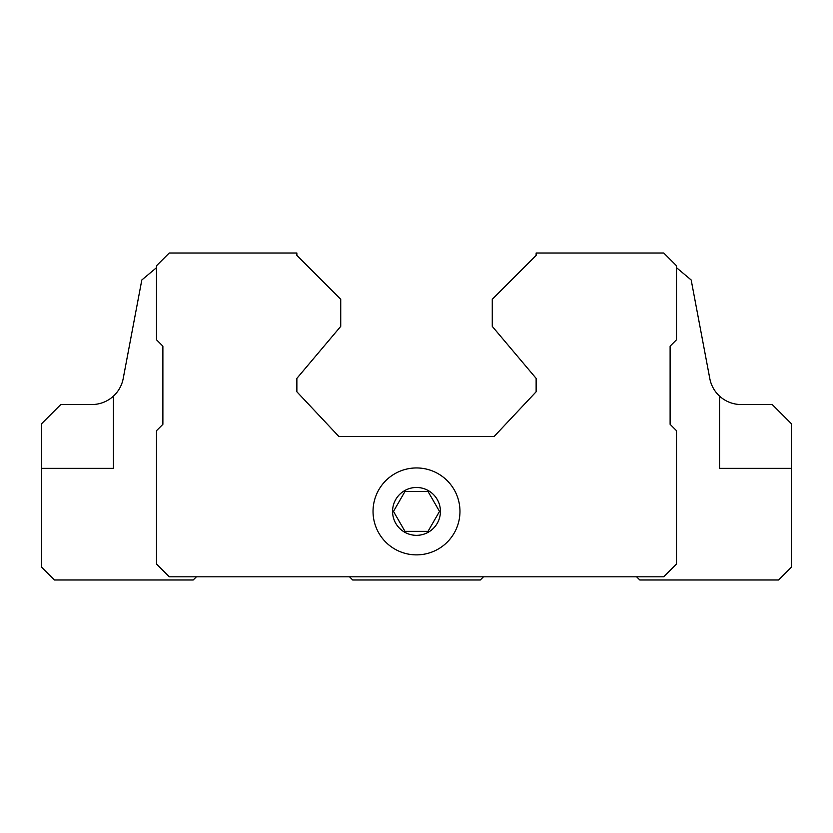 <?xml version="1.0" encoding="UTF-8"?>
<svg xmlns="http://www.w3.org/2000/svg" width="833" height="833" viewBox="0 0 833 833"><rect width="100%" height="100%" fill="white"/><g stroke="black" fill="none" stroke-linecap="round" stroke-linejoin="round"><path stroke-width="1.25" d="M404.984 531.35L428.016 531.35L439.522 511.41L428.016 491.47L404.984 491.47L393.478 511.41L404.984 531.35M636.62 576.811L639.817 579.997L778.584 579.997L791.35 567.242L791.35 423.674L772.212 404.536L741.151 404.536A31.904 31.904 0 0 1 709.799 378.557L691.182 279.982L676.5 267.674M156.5 267.674L141.818 279.982L123.201 378.557A31.904 31.904 0 0 1 91.849 404.536L60.788 404.536L41.65 423.674L41.65 567.242L54.416 579.997L193.183 579.997L196.38 576.811M719.566 396.133L719.566 468.344L791.35 468.344L719.566 468.344M349.506 576.811L352.692 579.997L480.308 579.997L483.494 576.811M113.434 396.133L113.434 468.344L41.65 468.344M302.452 260.979L296.871 255.398L296.871 253.003L169.255 253.003L156.5 265.758L156.5 339.77L162.883 346.153L162.883 424.32L156.5 430.692L156.5 564.045L169.255 576.811L663.745 576.811L676.5 564.045L676.5 430.692L670.117 424.32L670.117 346.153L676.5 339.77L676.5 265.758L663.745 253.003L536.129 253.003L536.129 255.398L530.548 260.979M536.129 255.398L492.272 299.255L492.272 326.38L536.129 378.38L536.129 391.781L494.177 436.44L338.823 436.44L296.871 391.781L296.871 378.38L340.728 326.38L340.728 299.255L296.871 255.398M373.038 511.41A43.462 43.462 0 0 0 438.231 549.051A43.462 43.462 0 0 0 438.231 473.769A43.462 43.462 0 0 0 373.038 511.41M77.542 468.344L113.434 468.344M392.572 511.41A23.928 23.928 0 0 0 428.464 532.131A23.928 23.928 0 0 0 428.464 490.689A23.928 23.928 0 0 0 392.572 511.41"/></g></svg>
